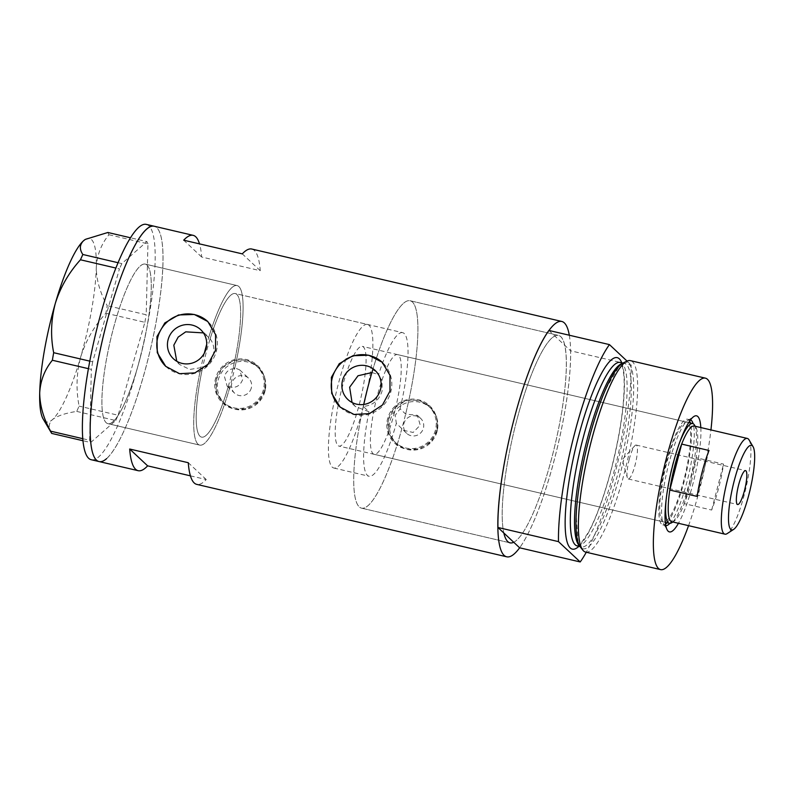 <?xml version="1.0" encoding="UTF-8"?>
<svg xmlns="http://www.w3.org/2000/svg" width="794" height="794" viewBox="0 0 794 794"><rect width="100%" height="100%" fill="white"/><g stroke="black" fill="none" stroke-linecap="round" stroke-linejoin="round"><path stroke-width="0.6" stroke-dasharray="3.97 2.98" d="M367.423 324.428A73.733 14.897 103.2 0 0 338.175 384.554A73.733 14.897 103.2 0 0 333.867 468.033A73.733 14.897 103.2 0 0 363.116 407.918A73.733 14.897 103.2 0 0 367.423 324.428L235.183 293.532A73.733 14.897 103.2 0 0 205.934 353.658A73.733 14.897 103.2 0 0 201.626 437.137A73.733 14.897 103.2 0 0 230.875 377.021A73.733 14.897 103.2 0 0 235.183 293.532A73.733 14.897 -76.8 0 0 210.122 338.83L208.703 337.5A81.931 16.555 -76.8 0 1 237.039 285.552A81.931 16.555 -76.8 0 1 234.657 368.565C229.486 368.823 226.082 371.463 224.444 376.495L227.134 386.172L229.665 387.869L228.265 386.559A73.733 14.897 -76.8 0 1 201.626 437.137A73.733 14.897 -76.8 0 1 202.311 369.012L200.902 367.691L189.746 369.458L179.513 364.456L173.449 358.779M228.265 386.559C235.064 388.683 239.838 386.41 242.597 379.76L239.738 369.915L233.257 367.255L234.657 368.565M403.402 430.288L413.138 432.472L420.234 425.157L417.406 415.341L405.645 414.061L400.087 408.85L395.154 415.401L396.345 423.291L406.647 433.335A10.243 9.965 133.1 0 1 403.888 423.579A10.243 9.965 133.1 0 1 420.651 418.388A10.243 9.965 133.1 0 1 423.42 428.145A10.243 9.965 133.1 0 1 406.647 433.335M376.038 371.334L382.093 380.683L382.113 390.916C379.135 400.325 372.862 405.496 363.285 406.429L368.972 411.749A73.733 14.897 103.2 0 0 369.031 476.251A73.733 14.897 103.2 0 0 396.345 423.291M368.972 411.749L355.375 406.538L352.04 402.479M210.122 338.83C213.655 343.633 214.688 349.142 213.219 355.355C211.492 361.538 207.849 366.084 202.311 369.012M251.321 387.938A10.243 9.965 133.1 0 1 234.558 393.129A10.243 9.965 133.1 0 1 231.788 383.373A10.243 9.965 133.1 0 1 248.562 378.182A10.243 9.965 133.1 0 1 251.321 387.938M218.122 380.177A24.574 23.909 133.1 0 1 258.358 367.711A24.574 23.909 133.1 0 1 264.998 391.124A24.574 23.909 133.1 0 1 224.752 403.59A24.574 23.909 133.1 0 1 218.122 380.177M216.524 378.678A24.574 23.909 133.1 0 1 256.77 366.223A24.574 23.909 133.1 0 1 263.409 389.636A24.574 23.909 133.1 0 1 223.164 402.101A24.574 23.909 133.1 0 1 216.524 378.678M390.211 420.383A24.574 23.909 133.1 0 1 430.457 407.918A24.574 23.909 133.1 0 1 437.087 431.331A24.574 23.909 133.1 0 1 396.851 443.796A24.574 23.909 133.1 0 1 390.211 420.383M388.613 418.885A24.574 23.909 133.1 0 1 428.859 406.429A24.574 23.909 133.1 0 1 435.499 429.842A24.574 23.909 133.1 0 1 395.253 442.308A24.574 23.909 133.1 0 1 388.613 418.885M265.216 390.648L258.695 402.032L247.311 408.741L234.2 409.188L222.935 403.292L216.395 392.375L216.375 379.234L222.677 367.632L233.585 360.486L246.448 359.821L257.951 365.925L264.958 377.269L265.216 390.648M264.382 389.864A25.607 24.902 133.1 0 1 222.459 402.846A25.607 24.902 133.1 0 1 215.551 378.46A25.607 24.902 133.1 0 1 257.464 365.478A25.607 24.902 133.1 0 1 264.382 389.864M437.305 430.854L430.785 442.238L419.401 448.947L406.29 449.394L395.035 443.499L388.484 432.581L388.474 419.44L394.767 407.838L405.684 400.692L418.547 400.027L430.04 406.131L437.047 417.475L437.305 430.854M436.472 430.07A25.607 24.902 133.1 0 1 394.549 443.052A25.607 24.902 133.1 0 1 387.641 418.656A25.607 24.902 133.1 0 1 429.564 405.684A25.607 24.902 133.1 0 1 436.472 430.07M176.754 361.25L179.513 364.456M165.936 366.52A30.728 29.884 -46.9 0 0 166.075 366.649A30.728 29.884 -46.9 0 0 216.375 351.077A30.728 29.884 -46.9 0 0 208.078 321.808A30.728 29.884 -46.9 0 0 207.919 321.659M340.368 407.272A30.728 29.884 -46.9 0 0 340.507 407.401A30.728 29.884 -46.9 0 0 390.817 391.829A30.728 29.884 -46.9 0 0 382.519 362.56A30.728 29.884 -46.9 0 0 382.351 362.411M363.285 406.429A106.505 21.527 103.2 0 0 361.578 508.16A106.505 21.527 103.2 0 0 401.913 428.502M516.249 422.259A106.505 21.527 103.2 0 0 503.843 533.002A106.505 21.527 -76.8 0 1 516.249 422.259A106.505 21.527 -76.8 0 1 554.788 335.981A106.505 21.527 -76.8 0 1 558.5 335.415A106.505 21.527 103.2 0 0 516.249 422.259M513.738 542.272A106.505 21.527 103.2 0 0 552.277 456.004A106.505 21.527 103.2 0 0 558.5 335.415A106.505 21.527 -76.8 0 1 564.693 345.251A106.505 21.527 -76.8 0 1 552.277 456.004A106.505 21.527 -76.8 0 1 513.738 542.272M229.665 387.869A81.931 16.555 -76.8 0 1 199.76 445.116A81.931 16.555 -76.8 0 1 200.902 367.691M140.449 356.863A81.931 16.555 -76.8 0 1 107.954 423.668A81.931 16.555 -76.8 0 1 112.738 330.909A81.931 16.555 -76.8 0 1 145.233 264.104A81.931 16.555 -76.8 0 1 140.449 356.863M251.758 249.028A120.847 24.425 -76.8 0 1 260.253 270.694L201.646 257.008A120.847 24.425 103.2 0 0 199.502 243.877M569.298 335.227A120.847 24.425 -76.8 0 1 554.698 458.277A120.847 24.425 -76.8 0 1 519.633 547.8A120.847 24.425 103.2 0 0 570.588 350.789L631.141 364.932A120.847 24.425 103.2 0 1 586.28 552.247M106.614 458.634A120.847 24.425 103.2 0 0 153.927 333.222A120.847 24.425 103.2 0 0 154.086 226.211A120.847 24.425 -76.8 0 1 147.039 363.037A120.847 24.425 -76.8 0 1 99.101 461.562M400.087 408.85A73.733 14.897 103.2 0 0 402.588 332.646L235.183 293.532A73.733 14.897 -76.8 0 1 233.257 367.255M190.431 475.844L206.242 479.536A120.847 24.425 -76.8 0 1 196.773 484.38M208.703 337.5L203.443 332.904M405.645 414.061A106.505 21.527 103.2 0 0 410.041 300.728A106.505 21.527 103.2 0 0 372.892 369.27A106.505 21.527 -76.8 0 1 410.041 300.728A106.505 21.527 -76.8 0 1 403.818 421.326A106.505 21.527 -76.8 0 1 361.578 508.16A106.505 21.527 -76.8 0 1 363.721 404.464M402.588 332.646A73.733 14.897 103.2 0 0 378.579 374.599L372.892 369.27M206.242 479.536L188.277 462.713M260.253 270.694L242.289 253.872M201.646 257.008L183.692 240.185M371.929 372.555L378.579 374.599M204.356 353.112A81.931 16.555 103.2 0 0 199.76 445.116A81.931 16.555 103.2 0 0 204.862 443.131A81.931 16.555 103.2 0 0 236.94 358.104A81.931 16.555 103.2 0 0 237.039 285.552A81.931 16.555 103.2 0 0 231.947 287.547A81.931 16.555 103.2 0 0 206.708 344.348M113.046 421.683A81.931 16.555 103.2 0 0 145.123 336.656A81.931 16.555 103.2 0 0 145.233 264.104A81.931 16.555 103.2 0 0 140.141 266.089A81.931 16.555 103.2 0 0 108.063 351.117A81.931 16.555 103.2 0 0 107.954 423.668A81.931 16.555 103.2 0 0 113.046 421.683M91.29 459.736A120.847 24.425 103.2 0 0 98.803 456.808A120.847 24.425 103.2 0 0 146.116 331.396A120.847 24.425 103.2 0 0 146.275 224.384M107.875 232.483L108.947 234.736C101.255 244.095 97.037 255.003 96.292 267.439C96.372 279.905 100.004 292.639 107.2 305.65L105.89 313.203C94.278 326.006 85.891 340.566 80.71 356.903C76.432 373.2 75.896 389.606 79.102 406.121L76.72 411.411C65.297 413.148 57.198 415.897 52.414 419.659C48.434 423.619 48.186 428.204 51.679 433.415M108.947 234.736L147.952 243.847L146.205 314.761L107.2 305.65M105.89 313.203L144.885 322.314L118.108 415.232L79.102 406.121M76.72 411.411L115.725 420.522L90.685 442.526L83.033 440.739M82.844 438.695L89.613 440.273L91.36 369.359L88.422 368.674M89.791 361.141L92.67 361.816L119.457 268.898L115.835 268.044M118.008 262.705L121.839 263.598L146.88 241.594L130.454 237.763M85.246 239.46A94.218 19.046 -76.8 0 1 96.292 267.439A94.218 19.046 -76.8 0 1 80.71 356.903A94.218 19.046 -76.8 0 1 52.414 419.659A94.218 19.046 -76.8 0 1 43.194 419.073M147.952 243.847L146.88 241.594M121.839 263.598L119.457 268.898M92.67 361.816L91.36 369.359M89.613 440.273L90.685 442.526M115.725 420.522L118.108 415.232M144.885 322.314L146.205 314.761M700.814 427.559A59.6 12.049 -76.8 0 1 693.073 483.318A59.6 12.049 -76.8 0 1 678.443 523.296M690.492 419.907A54.28 10.967 103.2 0 0 690.264 419.837A54.28 10.967 103.2 0 0 687.793 420.463A54.28 10.967 103.2 0 0 668.737 464.093A54.28 10.967 103.2 0 0 663.625 523.891A54.28 10.967 103.2 0 0 665.571 525.549A54.28 10.967 103.2 0 0 665.799 525.588M669.848 523.345A54.28 10.967 103.2 0 0 687.098 481.293A54.28 10.967 103.2 0 0 693.122 423.708M666.523 463.944A51.203 10.352 103.2 0 0 663.526 521.916A51.203 10.352 103.2 0 0 683.842 480.162A51.203 10.352 103.2 0 0 686.83 422.19A51.203 10.352 103.2 0 0 666.523 463.944M377.15 396.335A51.203 10.352 103.2 0 0 374.163 454.307A51.203 10.352 103.2 0 0 394.469 412.562A51.203 10.352 103.2 0 0 397.457 354.581A51.203 10.352 103.2 0 0 377.15 396.335M689.619 421.118A54.28 10.967 103.2 0 0 687.525 419.202A54.28 10.967 103.2 0 0 665.997 463.458A54.28 10.967 103.2 0 0 662.831 524.903A54.28 10.967 103.2 0 0 665.551 524.109M667.069 522.74A54.28 10.967 103.2 0 0 684.359 480.658A54.28 10.967 103.2 0 0 690.373 423.013M623.32 362.858A95.737 19.344 -76.8 0 1 620.987 470.773A95.737 19.344 -76.8 0 1 580.305 546.967M585.635 552.098A98.317 19.87 103.2 0 0 624.63 471.934A98.317 19.87 103.2 0 0 630.367 360.625M688.567 525.658A98.317 19.87 103.2 0 0 699.623 489.451A98.317 19.87 103.2 0 0 710.938 429.921M548.892 330.453L570.588 350.789M627.052 361.101L631.141 364.932M749.06 439.916A49.159 9.935 -76.8 0 1 744.435 494.076A49.159 9.935 -76.8 0 1 727.175 533.598M629.265 459.26A17.408 3.523 103.2 0 0 627.31 477.66A17.408 3.523 103.2 0 0 628.243 478.971A17.408 3.523 103.2 0 0 635.15 464.768A17.408 3.523 103.2 0 0 636.163 445.057A17.408 3.523 103.2 0 0 634.753 445.811A17.408 3.523 103.2 0 0 629.265 459.26M671.813 521.747A49.159 9.935 103.2 0 0 674.046 521.182A49.159 9.935 103.2 0 0 684.319 503.654L711.662 510.046A49.159 9.935 103.2 0 0 718.659 488.052A49.159 9.935 103.2 0 0 723.552 464.103L696.199 457.711A49.159 9.935 103.2 0 0 695.931 427.509A49.159 9.935 103.2 0 0 694.174 426.011M691.306 481.67A49.159 9.935 103.2 0 0 696.199 457.711L684.319 503.654A49.159 9.935 103.2 0 0 691.306 481.67M666.097 500.141A51.203 10.352 -76.8 0 1 672.379 465.314A51.203 10.352 -76.8 0 1 679.485 442.853M694.522 425.118A51.203 10.352 -76.8 0 1 689.698 481.531A51.203 10.352 -76.8 0 1 671.724 522.7M359.305 404.344A51.203 10.352 103.2 0 0 362.292 346.373A51.203 10.352 103.2 0 0 341.986 388.117A51.203 10.352 103.2 0 0 338.998 446.099A51.203 10.352 103.2 0 0 359.305 404.344M711.662 510.046L723.552 464.103M709.012 450.486L697.132 496.429M622.198 363.493A94.218 19.046 -76.8 0 1 624.342 363.424A94.218 19.046 -76.8 0 1 618.844 470.098A94.218 19.046 -76.8 0 1 581.466 546.917A94.218 19.046 -76.8 0 1 579.58 545.905M621.781 362.818A98.317 19.87 -76.8 0 1 611.449 468.857A98.317 19.87 -76.8 0 1 578.905 546.322M577.288 545.935A94.218 19.046 103.2 0 0 614.665 469.115A94.218 19.046 103.2 0 0 620.164 362.441L622.307 366.52C623.25 369.577 623.846 373.934 624.104 379.592C624.67 402.945 620.432 432.661 611.39 468.738C604.194 496.071 596.493 517.36 588.255 532.605L581.109 543.146L577.288 545.935M333.867 468.033L369.031 476.251M227.134 386.172L234.558 393.129M258.358 367.711L256.77 366.223M430.457 407.918L428.859 406.429M355.375 406.538L347.891 399.531M361.578 508.16L510.036 542.848L361.578 508.16M199.76 445.116L107.954 423.668L199.76 445.116M237.039 285.552L145.233 264.104L237.039 285.552M410.041 300.728L558.5 335.415L410.041 300.728M206.768 335.366L200.703 329.689M376.971 372.158L375.135 370.441M396.851 443.796L395.253 442.308M224.752 403.59L223.164 402.101M239.738 369.915L248.562 378.182M417.406 415.341L420.651 418.388M663.625 523.891L667.307 530.104M374.163 454.307L663.526 521.916M662.831 524.903L665.571 525.549M580.017 546.58L581.466 546.917L579.789 545.627L578.072 542.034L576.166 515.733M605.772 389.02L619.131 366.292L622.258 363.831L624.342 363.424L622.883 363.076M687.525 419.202L690.264 419.837M397.457 354.581L686.83 422.19M687.793 420.463L693.837 416.522M628.243 478.971L737.636 504.527M634.753 445.811L622.228 459.686L627.31 477.66M695.931 427.509L695.187 426.249M688.636 422.616L362.292 346.373M665.342 522.343L338.998 446.099M674.046 521.182L672.816 521.986M636.163 445.057L745.556 470.614"/><path stroke-width="1.19" d="M352.04 402.479L349.638 387.224L358.005 375.761L371.929 372.555M342.502 380.544A19.929 19.384 -46.9 0 0 347.891 399.531A19.929 19.384 -46.9 0 0 380.515 389.427A19.929 19.384 -46.9 0 0 375.135 370.441A19.929 19.384 -46.9 0 0 342.502 380.544M168.07 339.792A19.929 19.384 -46.9 0 0 173.449 358.779A19.929 19.384 -46.9 0 0 206.083 348.675A19.929 19.384 -46.9 0 0 200.703 329.689A19.929 19.384 -46.9 0 0 168.07 339.792M203.443 332.904L185.727 331.842L178.154 337.113L173.817 345.182L176.754 361.25M156.944 336.606L157.281 352.675L165.748 366.352L179.563 373.696L194.977 372.872L208.008 364.267L215.541 350.293L215.551 334.552L207.76 321.51L194.292 314.464L178.491 314.97L164.815 322.95L156.944 336.606M207.919 321.659A30.728 29.884 -46.9 0 0 157.778 337.381A30.728 29.884 -46.9 0 0 165.936 366.52M331.376 377.358L331.713 393.427L340.189 407.104L354.005 414.458L369.409 413.624L382.44 405.019L389.983 391.055L389.993 375.304L382.192 362.263L368.724 355.216L352.933 355.722L339.246 363.702L331.376 377.358M382.351 362.411A30.728 29.884 -46.9 0 0 332.21 378.143A30.728 29.884 -46.9 0 0 340.368 407.272M609.445 344.606L548.892 330.453A120.847 24.425 103.2 0 0 513.827 419.986A120.847 24.425 -76.8 0 0 506.771 556.812A120.847 24.425 -76.8 0 0 519.633 547.8L513.738 542.272A106.505 21.527 -76.8 0 1 510.036 542.848A106.505 21.527 -76.8 0 1 503.843 533.002A106.505 21.527 103.2 0 0 510.036 542.848A106.505 21.527 103.2 0 0 513.738 542.272L497.937 527.474L558.49 541.627A120.847 24.425 103.2 0 1 574.38 434.129A120.847 24.425 103.2 0 1 609.445 344.606L627.052 361.101M199.502 243.877A120.847 24.425 103.2 0 0 193.16 235.342A120.847 24.425 103.2 0 0 183.692 240.185L242.289 253.872A120.847 24.425 -76.8 0 1 251.758 249.028L561.755 321.451A120.847 24.425 -76.8 0 1 569.298 335.227M497.937 527.474A120.847 24.425 103.2 0 1 513.827 419.986A120.847 24.425 -76.8 0 1 561.755 321.451M106.158 324.736A120.847 24.425 -76.8 0 1 154.086 226.211A120.847 24.425 103.2 0 0 146.572 229.138A120.847 24.425 103.2 0 0 99.26 354.551A120.847 24.425 103.2 0 0 99.101 461.562A120.847 24.425 -76.8 0 1 106.158 324.736M506.771 556.812L196.773 484.38A120.847 24.425 -76.8 0 1 188.277 462.713L129.68 449.027A120.847 24.425 103.2 0 0 138.166 470.693A120.847 24.425 103.2 0 0 147.634 465.85L190.431 475.844M376.038 371.334L372.892 369.27A106.505 21.527 -76.8 0 0 367.791 387.571A106.505 21.527 -76.8 0 0 363.721 404.464M147.634 465.85L129.68 449.027M193.16 235.342L146.275 224.384A120.847 24.425 103.2 0 0 138.761 227.312A120.847 24.425 103.2 0 0 91.449 352.734A120.847 24.425 103.2 0 0 91.29 459.736L99.101 461.562A120.847 24.425 103.2 0 0 106.614 458.634M83.033 440.739L51.679 433.415L50.608 431.162C43.471 418.329 39.829 405.595 39.7 392.951C40.395 380.673 44.613 369.766 52.354 360.248L53.674 352.695C50.439 336.428 50.975 320.022 55.282 303.487C60.334 287.368 68.731 272.799 80.452 259.777L82.834 254.487C79.34 249.256 79.589 244.681 83.569 240.731L85.385 239.371L107.875 232.483L130.454 237.763M85.246 239.46A94.218 19.046 -76.8 0 0 85.147 239.53A94.218 19.046 -76.8 0 0 83.569 240.731A94.218 19.046 -76.8 0 0 55.282 303.487A94.218 19.046 -76.8 0 0 39.7 392.951A94.218 19.046 -76.8 0 0 43.194 419.073L51.679 433.415M50.608 431.162L82.844 438.695M88.422 368.674L52.354 360.248M53.674 352.695L89.791 361.141M115.835 268.044L80.452 259.777M82.834 254.487L118.008 262.705M206.708 344.348A81.931 16.555 103.2 0 0 204.356 353.112M678.443 523.296A59.6 12.049 -76.8 0 1 667.307 530.104A59.6 12.049 -76.8 0 1 672.915 464.43A59.6 12.049 -76.8 0 1 693.837 416.522A59.6 12.049 -76.8 0 1 700.814 427.559M665.799 525.588A54.28 10.967 103.2 0 0 669.848 523.345M665.551 524.109A54.28 10.967 103.2 0 0 667.069 522.74M582.856 550.173L580.305 546.967A95.737 19.344 -76.8 0 1 576.375 511.852A95.737 19.344 -76.8 0 1 588.602 440.442A95.737 19.344 -76.8 0 1 604.234 392.603A95.737 19.344 -76.8 0 1 623.32 362.858L627.022 361.111A98.317 19.87 103.2 0 0 591.371 440.779A98.317 19.87 103.2 0 0 582.856 550.173A98.317 19.87 103.2 0 0 585.635 552.098L660.628 569.616A98.317 19.87 103.2 0 0 688.567 525.658M710.938 429.921A98.317 19.87 103.2 0 0 705.36 378.143L630.367 360.625A98.317 19.87 103.2 0 0 627.022 361.111M705.36 378.143A98.317 19.87 103.2 0 0 666.365 458.307A98.317 19.87 103.2 0 0 660.628 569.616M519.633 547.8L580.196 561.954A120.847 24.425 103.2 0 0 586.28 552.247M580.196 561.954L558.49 541.627M693.122 423.708A54.28 10.967 103.2 0 0 690.492 419.907M690.373 423.013A54.28 10.967 103.2 0 0 689.619 421.118M748.941 494.454A43.422 8.774 103.2 0 0 753.02 446.605A43.422 8.774 103.2 0 0 734.251 480.688A43.422 8.774 103.2 0 0 733.696 529.36A43.422 8.774 103.2 0 0 748.941 494.454M733.696 529.36L727.175 533.598A49.159 9.935 -76.8 0 1 724.942 534.164A49.159 9.935 -76.8 0 1 727.81 478.504A49.159 9.935 -76.8 0 1 747.313 438.427A49.159 9.935 -76.8 0 1 749.06 439.916L753.02 446.605M738.648 484.806A17.408 3.523 103.2 0 0 737.636 504.527A17.408 3.523 103.2 0 0 744.544 490.325A17.408 3.523 103.2 0 0 745.556 470.614A17.408 3.523 103.2 0 0 738.648 484.806M747.313 438.427L694.174 426.011A49.159 9.935 103.2 0 0 681.669 444.094A49.159 9.935 103.2 0 0 674.682 466.088A49.159 9.935 103.2 0 0 669.789 490.047A49.159 9.935 103.2 0 0 671.813 521.747L724.942 534.164M709.012 450.486L681.669 444.094L669.789 490.047L697.132 496.429A49.159 9.935 103.2 0 1 702.025 472.48A49.159 9.935 103.2 0 1 709.012 450.486M679.485 442.853A51.203 10.352 -76.8 0 1 692.686 423.559A51.203 10.352 -76.8 0 1 694.522 425.118L695.187 426.249M672.816 521.986L671.724 522.7A51.203 10.352 -76.8 0 1 669.392 523.286A51.203 10.352 -76.8 0 1 666.097 500.141M579.58 545.905A94.218 19.046 -76.8 0 1 586.974 440.243A94.218 19.046 -76.8 0 1 622.198 363.493M578.905 546.322A98.317 19.87 -76.8 0 1 578.191 437.702A98.317 19.87 -76.8 0 1 621.781 362.818M622.883 363.076L620.164 362.441A94.218 19.046 103.2 0 0 582.786 439.261A94.218 19.046 103.2 0 0 577.288 545.935L580.017 546.58M138.166 470.693L99.101 461.562M576.166 515.733L576.375 511.852M605.772 389.02L604.234 392.603M692.686 423.559L688.636 422.616M669.392 523.286L665.342 522.343"/></g></svg>
